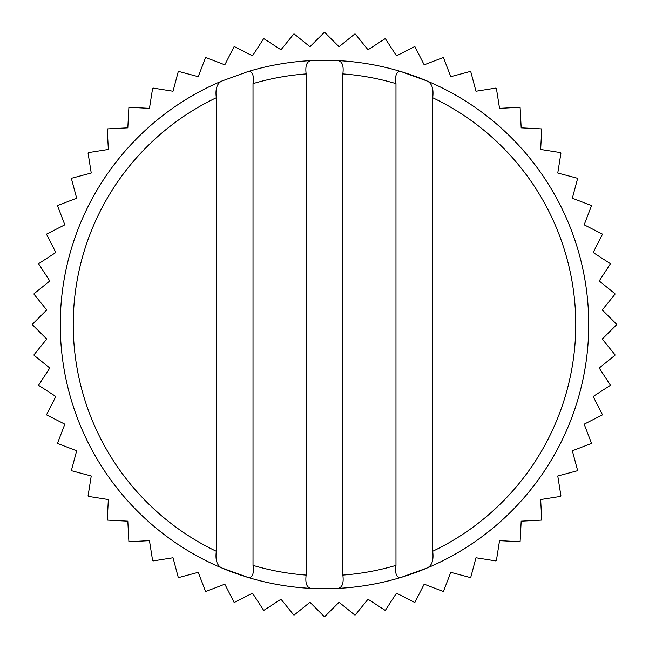 <?xml version="1.0" encoding="UTF-8"?>
<svg xmlns="http://www.w3.org/2000/svg" width="649" height="649" viewBox="0 0 649 649"><rect width="100%" height="100%" fill="white"/><g stroke="black" fill="none" stroke-linecap="round" stroke-linejoin="round"><path stroke-width="0.97" d="M46.736 339.054L32.45 324.776A292.05 292.05 0 0 1 32.45 324.224L46.736 309.946L34.024 294.248A292.05 292.05 0 0 1 34.081 293.697L49.778 280.993L38.778 264.054A292.05 292.05 0 0 1 38.891 263.51L55.838 252.51L46.655 234.516A292.05 292.05 0 0 1 46.833 233.989L64.835 224.822L57.583 205.968A292.05 292.05 0 0 1 57.81 205.457L76.671 198.229L71.439 178.718A292.05 292.05 0 0 1 71.715 178.232L91.233 173.015L88.061 153.059A292.05 292.05 0 0 1 88.394 152.612L108.342 149.457L107.28 129.289A292.05 292.05 0 0 1 107.653 128.875L127.821 127.821L128.875 107.653A292.05 292.05 0 0 1 129.289 107.28L149.457 108.342L152.612 88.394A292.05 292.05 0 0 1 153.059 88.061L173.015 91.233L178.232 71.715A292.05 292.05 0 0 1 178.718 71.439L198.229 76.671L205.457 57.81A292.05 292.05 0 0 1 205.968 57.583L224.822 64.835L233.989 46.833A292.05 292.05 0 0 1 234.516 46.655L252.51 55.838L263.51 38.891A292.05 292.05 0 0 1 264.054 38.778L280.993 49.778L293.697 34.081A292.05 292.05 0 0 1 294.248 34.024L309.946 46.736L324.224 32.45A292.05 292.05 0 0 1 324.776 32.45L339.054 46.736L354.752 34.024A292.05 292.05 0 0 1 355.303 34.081L368.007 49.778L384.946 38.778A292.05 292.05 0 0 1 385.49 38.891L396.49 55.838L414.484 46.655A292.05 292.05 0 0 1 415.011 46.833L424.178 64.835L443.032 57.583A292.05 292.05 0 0 1 443.543 57.81L450.771 76.671L470.282 71.439A292.05 292.05 0 0 1 470.768 71.715L475.985 91.233L495.941 88.061A292.05 292.05 0 0 1 496.388 88.394L499.543 108.342L519.711 107.28A292.05 292.05 0 0 1 520.125 107.653L521.179 127.821L541.347 128.875A292.05 292.05 0 0 1 541.72 129.289L540.658 149.457L560.606 152.612A292.05 292.05 0 0 1 560.939 153.059L557.767 173.015L577.286 178.232A292.05 292.05 0 0 1 577.561 178.718L572.329 198.229L591.19 205.457A292.05 292.05 0 0 1 591.417 205.968L584.165 224.822L602.167 233.989A292.05 292.05 0 0 1 602.345 234.516L593.162 252.51L610.109 263.51A292.05 292.05 0 0 1 610.222 264.054L599.222 280.993L614.919 293.697A292.05 292.05 0 0 1 614.976 294.248L602.264 309.946L616.55 324.224A292.05 292.05 0 0 1 616.55 324.776L602.264 339.054L614.976 354.752A292.05 292.05 0 0 1 614.919 355.303L599.222 368.007L610.222 384.946A292.05 292.05 0 0 1 610.109 385.49L593.162 396.49L602.345 414.484A292.05 292.05 0 0 1 602.167 415.011L584.165 424.178L591.417 443.032A292.05 292.05 0 0 1 591.19 443.543L572.329 450.771L577.561 470.282A292.05 292.05 0 0 1 577.286 470.768L557.767 475.985L560.939 495.941A292.05 292.05 0 0 1 560.606 496.388L540.658 499.543L541.72 519.711A292.05 292.05 0 0 1 541.347 520.125L521.179 521.179L520.125 541.347A292.05 292.05 0 0 1 519.711 541.72L499.543 540.658L496.388 560.606A292.05 292.05 0 0 1 495.941 560.939L475.985 557.767L470.768 577.286A292.05 292.05 0 0 1 470.282 577.561L450.771 572.329L443.543 591.19A292.05 292.05 0 0 1 443.032 591.417L424.178 584.165L415.011 602.167A292.05 292.05 0 0 1 414.484 602.345L396.49 593.162L385.49 610.109A292.05 292.05 0 0 1 384.946 610.222L368.007 599.222L355.303 614.919A292.05 292.05 0 0 1 354.752 614.976L339.054 602.264L324.776 616.55A292.05 292.05 0 0 1 324.224 616.55L309.946 602.264L294.248 614.976A292.05 292.05 0 0 1 293.697 614.919L280.993 599.222L264.054 610.222A292.05 292.05 0 0 1 263.51 610.109L252.51 593.162L234.516 602.345A292.05 292.05 0 0 1 233.989 602.167L224.822 584.165L205.968 591.417A292.05 292.05 0 0 1 205.457 591.19L198.229 572.329L178.718 577.561A292.05 292.05 0 0 1 178.232 577.286L173.015 557.767L153.059 560.939A292.05 292.05 0 0 1 152.612 560.606L149.457 540.658L129.289 541.72A292.05 292.05 0 0 1 128.875 541.347L127.821 521.179L107.653 520.125A292.05 292.05 0 0 1 107.28 519.711L108.342 499.543L88.394 496.388A292.05 292.05 0 0 1 88.061 495.941L91.233 475.985L71.715 470.768A292.05 292.05 0 0 1 71.439 470.282L76.671 450.771L57.81 443.543A292.05 292.05 0 0 1 57.583 443.032L64.835 424.178L46.833 415.011A292.05 292.05 0 0 1 46.655 414.484L55.838 396.49L38.891 385.49A292.05 292.05 0 0 1 38.778 384.946L49.778 368.007L34.081 355.303A292.05 292.05 0 0 1 34.024 354.752L46.736 339.054M395.979 565.376A251.252 251.252 0 0 1 342.859 575.087C343.921 583.483 342.128 587.929 337.48 588.416A264.232 264.232 0 0 0 401.358 577.31C396.685 578.291 394.892 574.308 395.979 565.376L395.979 83.624C394.884 74.716 396.677 70.741 401.358 71.69A264.232 264.232 0 0 0 337.48 60.584L324.5 60.268A264.232 264.232 0 0 1 583.475 376.955A264.232 264.232 0 0 1 60.268 324.5A264.232 264.232 0 0 1 221.682 81.093C216.993 83.429 215.2 88.978 216.304 97.731L216.304 551.269A251.252 251.252 0 0 1 216.304 97.731M337.48 588.416L311.52 588.416C306.88 587.953 305.087 583.508 306.141 575.087A251.252 251.252 0 0 1 253.021 565.376C254.116 574.284 252.323 578.259 247.642 577.31L221.682 567.907C217.009 565.604 215.217 560.063 216.304 551.269M253.021 565.376L253.021 83.624C254.108 74.692 252.315 70.709 247.642 71.69L221.682 81.093M337.48 60.584C342.12 61.047 343.913 65.492 342.859 73.913A251.252 251.252 0 0 1 395.979 83.624M247.642 71.69A264.232 264.232 0 0 1 311.52 60.584C306.872 61.071 305.079 65.517 306.141 73.913L306.141 575.087M432.696 97.731A251.252 251.252 0 0 1 432.696 551.269L432.696 97.731C433.783 88.937 431.991 83.397 427.318 81.093L401.358 71.69M432.696 551.269C433.8 560.022 432.007 565.571 427.318 567.907L401.358 577.31M342.859 575.087L342.859 73.913M324.5 60.268L311.52 60.584M427.318 81.093A264.232 264.232 0 0 1 427.318 567.907M311.52 588.416A264.232 264.232 0 0 1 247.642 577.31A264.232 264.232 0 0 0 311.52 588.416M253.021 83.624A251.252 251.252 0 0 1 306.141 73.913M32.45 324.776A292.05 292.05 0 0 1 32.45 324.224M34.024 294.248A292.05 292.05 0 0 1 34.081 293.697M616.55 324.224A292.05 292.05 0 0 1 616.55 324.776"/></g></svg>
